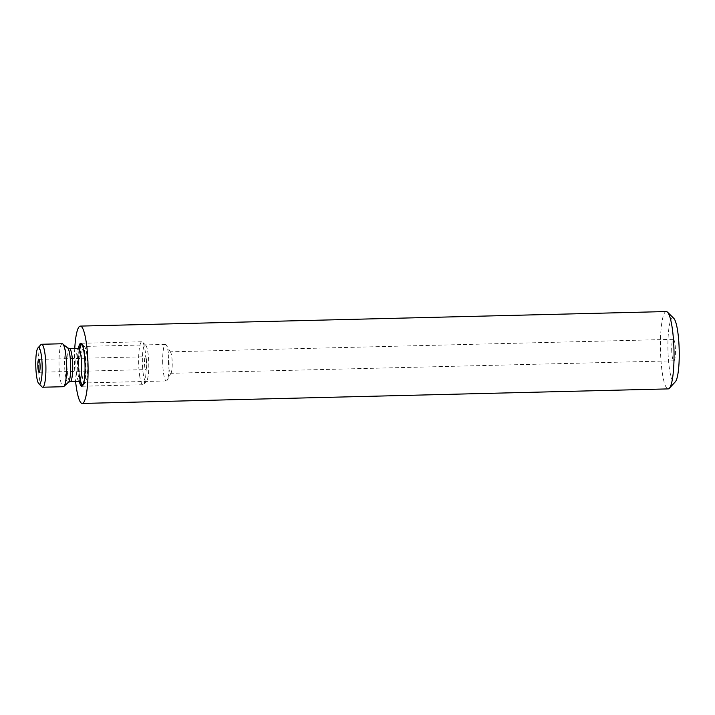 <?xml version="1.0" encoding="UTF-8"?>
<svg xmlns="http://www.w3.org/2000/svg" width="715" height="715" viewBox="0 0 715 715"><rect width="100%" height="100%" fill="white"/><g stroke="black" fill="none" stroke-linecap="round" stroke-linejoin="round"><path stroke-width="0.54" stroke-dasharray="3.58 2.68" d="M162.671 360.718A18.268 3.191 -91.4 0 0 166.345 380.934A18.268 3.191 -91.4 0 0 167.265 380.103A18.268 3.191 -91.4 0 0 169.106 364.632A18.268 3.191 -91.4 0 0 166.398 345.202A18.268 3.191 -91.4 0 0 165.433 344.416A18.268 3.191 -91.4 0 0 162.671 360.718M168.445 361.415A10.743 1.877 -91.4 0 0 170.608 373.302A10.743 1.877 -91.4 0 0 171.144 372.81A10.743 1.877 -91.4 0 0 172.226 363.721A10.743 1.877 -91.4 0 0 170.635 352.289A10.743 1.877 -91.4 0 0 170.072 351.825A10.743 1.877 -91.4 0 0 168.445 361.415M81.233 362.737A18.268 3.191 -91.4 0 0 84.897 382.954A18.268 3.191 -91.4 0 0 85.46 382.65A18.268 3.191 -91.4 0 0 87.668 366.652A18.268 3.191 -91.4 0 0 84.567 346.712A18.268 3.191 -91.4 0 0 83.995 346.435A18.268 3.191 -91.4 0 0 81.233 362.737M78.471 348.285A21.486 3.754 -91.4 0 0 77.488 362.469A21.486 3.754 -91.4 0 0 79.294 381.381M666.264 311.552A38.681 6.748 -91.4 0 0 660.419 346.078A38.681 6.748 -91.4 0 0 668.185 388.897M74.762 348.384A38.681 6.748 -91.4 0 0 74.458 360.628A38.681 6.748 -91.4 0 0 75.584 381.47M673.78 318.327A32.238 5.622 -91.4 0 0 667.899 346.614A32.238 5.622 -91.4 0 0 675.353 381.756M671.68 348.911A10.743 1.877 -91.4 0 0 673.843 360.807A10.743 1.877 -91.4 0 0 675.469 351.217A10.743 1.877 -91.4 0 0 673.307 339.321A10.743 1.877 -91.4 0 0 671.68 348.911M41.997 386.904A21.486 3.754 88.6 0 1 38.36 363.443A21.486 3.754 88.6 0 1 40.952 344.621M62.25 343.754A21.486 3.754 -91.4 0 0 58.996 362.934A21.486 3.754 -91.4 0 0 60.185 378.691A21.486 3.754 -91.4 0 0 63.313 386.717M143.366 374.615A18.268 3.191 88.6 0 1 142.616 353.88A18.268 3.191 88.6 0 1 145.699 345.193A18.268 3.191 88.6 0 1 147.791 351.744A18.268 3.191 88.6 0 1 146.593 381.14A18.268 3.191 88.6 0 1 143.366 374.615M139.809 376.707A21.486 3.754 88.6 0 1 138.799 354.014A21.486 3.754 88.6 0 1 141.874 341.77A21.486 3.754 88.6 0 1 142.544 342.101A21.486 3.754 88.6 0 1 145.011 349.805A21.486 3.754 88.6 0 1 143.599 384.384A21.486 3.754 88.6 0 1 142.937 384.742A21.486 3.754 88.6 0 1 139.809 376.707M79.517 378.208A21.486 3.754 88.6 0 1 78.516 355.507A21.486 3.754 88.6 0 1 81.59 343.272A21.486 3.754 88.6 0 1 84.719 351.306A21.486 3.754 88.6 0 1 85.729 373.999A21.486 3.754 88.6 0 1 82.654 386.234A21.486 3.754 88.6 0 1 79.517 378.208M146.361 359.144A6.444 1.126 88.6 0 1 146.664 365.955A6.444 1.126 88.6 0 1 145.744 369.619A6.444 1.126 88.6 0 1 144.796 367.215A6.444 1.126 88.6 0 1 144.502 360.405A6.444 1.126 88.6 0 1 145.422 356.731A6.444 1.126 88.6 0 1 146.361 359.144M79.151 381.381A16.543 2.887 88.6 0 1 76.737 375.196A16.543 2.887 88.6 0 1 75.96 357.715A16.543 2.887 88.6 0 1 78.328 348.294M82.332 345.166A19.984 3.486 88.6 0 1 84.54 352.245A19.984 3.486 88.6 0 1 83.306 384.312M80.715 381.828A19.984 3.486 88.6 0 1 79.705 377.261A19.984 3.486 88.6 0 1 79.874 347.776M70.222 381.604A16.543 2.887 88.6 0 1 67.809 375.42A16.543 2.887 88.6 0 1 67.031 357.938A16.543 2.887 88.6 0 1 69.4 348.518M68.515 382.257A17.348 3.03 88.6 0 1 65.539 375.974A17.348 3.03 88.6 0 1 64.806 356.499A17.348 3.03 88.6 0 1 67.666 347.946M171.144 372.81L167.265 380.103M166.345 380.934L84.897 382.954M85.46 382.65L82.466 385.903M673.843 360.807L170.608 373.302M673.307 339.321L170.072 351.825M84.567 346.712L81.412 343.62M165.433 344.416L83.995 346.435M170.635 352.289L166.398 345.202M145.699 345.193L142.544 342.101M81.59 343.272L141.874 341.77M79.571 349.796L78.686 364.927L79.714 376.787L81.144 382.212M39.128 372.274L145.744 369.619M38.807 359.377L145.422 356.731M82.654 386.234L142.937 384.742M146.593 381.14L143.599 384.384"/><path stroke-width="1.07" d="M79.294 381.381A21.486 3.754 -91.4 0 0 82.466 385.903A21.486 3.754 -91.4 0 0 85.058 367.081A21.486 3.754 -91.4 0 0 81.412 343.62A21.486 3.754 -91.4 0 0 78.471 348.285M75.584 381.47A38.681 6.748 -91.4 0 0 82.234 403.448L668.185 388.897A38.681 6.748 -91.4 0 0 669.365 388.254A38.681 6.748 -91.4 0 0 674.039 354.372A38.681 6.748 -91.4 0 0 667.479 312.133A38.681 6.748 -91.4 0 0 666.264 311.552L80.312 326.103A38.681 6.748 -91.4 0 0 74.762 348.384M82.234 403.448A38.681 6.748 -91.4 0 0 88.088 368.922A38.681 6.748 -91.4 0 0 80.312 326.103M669.365 388.254L675.353 381.756A32.238 5.622 -91.4 0 0 679.25 353.523A32.238 5.622 -91.4 0 0 673.78 318.327L667.479 312.133M35.75 363.864A18.268 3.191 88.6 0 1 37.958 347.865A18.268 3.191 88.6 0 1 42.185 367.787A18.268 3.191 88.6 0 1 38.851 383.812A18.268 3.191 88.6 0 1 35.75 363.864M37.958 347.865L40.952 344.621A21.486 3.754 88.6 0 1 41.604 344.264A21.486 3.754 88.6 0 1 45.921 368.055A21.486 3.754 88.6 0 1 42.677 387.226A21.486 3.754 88.6 0 1 41.997 386.904L38.851 383.812M42.677 387.226L63.313 386.717A21.486 3.754 -91.4 0 0 63.867 386.466A21.486 3.754 -91.4 0 0 66.567 367.537A21.486 3.754 -91.4 0 0 65.387 351.78A21.486 3.754 -91.4 0 0 62.813 343.978A21.486 3.754 -91.4 0 0 62.25 343.754L41.604 344.264M39.745 361.79A6.444 1.126 88.6 0 1 40.049 368.6A6.444 1.126 88.6 0 1 39.128 372.274A6.444 1.126 88.6 0 1 38.19 369.861A6.444 1.126 88.6 0 1 37.886 363.05A6.444 1.126 88.6 0 1 38.807 359.377A6.444 1.126 88.6 0 1 39.745 361.79M69.4 348.518A16.543 2.887 88.6 0 1 71.813 354.703A16.543 2.887 88.6 0 1 72.59 372.175A16.543 2.887 88.6 0 1 70.222 381.604L68.515 382.257A17.348 3.03 88.6 0 0 69.739 354.256A17.348 3.03 88.6 0 0 67.666 347.946L69.4 348.518L78.328 348.294A16.543 2.887 88.6 0 1 80.741 354.479A16.543 2.887 88.6 0 1 81.51 371.961A16.543 2.887 88.6 0 1 79.151 381.381L81.144 382.212M83.306 384.312A19.984 3.486 88.6 0 1 80.715 381.828M79.874 347.776A19.984 3.486 88.6 0 1 82.332 345.166M67.666 347.946L62.813 343.978M68.515 382.257L63.867 386.466M70.222 381.604L79.151 381.381M78.328 348.294L80.286 347.365L79.571 349.796"/></g></svg>
